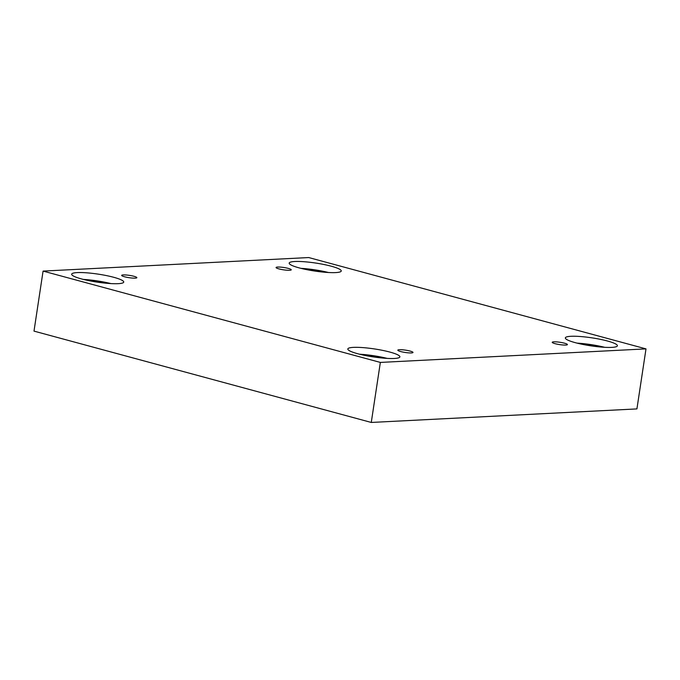 <?xml version="1.0" encoding="UTF-8"?>
<svg xmlns="http://www.w3.org/2000/svg" width="680" height="680" viewBox="0 0 680 680"><rect width="100%" height="100%" fill="white"/><g stroke="black" fill="none" stroke-linecap="round" stroke-linejoin="round"><path stroke-width="1.02" d="M371.272 422.45L636.922 408.909L646 348.882L308.728 257.55L43.078 271.091L34 331.118L371.272 422.45L380.35 362.423L646 348.882M277.695 267.045A7.675 1.173 -171.4 0 1 286.238 267.92A7.675 1.173 -171.4 0 1 291.252 269.807A7.675 1.173 -171.4 0 1 283.492 269.824A7.675 1.173 -171.4 0 1 276.072 267.512A7.675 1.173 -171.4 0 1 277.695 267.045M43.078 271.091L380.35 362.423M123.293 274.916A7.675 1.173 -171.4 0 1 131.827 275.791A7.675 1.173 -171.4 0 1 136.85 277.678A7.675 1.173 -171.4 0 1 129.081 277.686A7.675 1.173 -171.4 0 1 121.66 275.383A7.675 1.173 -171.4 0 1 123.293 274.916M399.449 349.699A7.675 1.173 -171.4 0 1 407.983 350.574A7.675 1.173 -171.4 0 1 413.006 352.461A7.675 1.173 -171.4 0 1 405.238 352.478A7.675 1.173 -171.4 0 1 397.825 350.166A7.675 1.173 -171.4 0 1 399.449 349.699M553.86 341.827A7.675 1.173 -171.4 0 1 562.394 342.703A7.675 1.173 -171.4 0 1 567.417 344.59A7.675 1.173 -171.4 0 1 559.649 344.607A7.675 1.173 -171.4 0 1 552.228 342.295A7.675 1.173 -171.4 0 1 553.86 341.827M77.248 272.595A26.324 4.029 -171.4 0 1 106.513 275.604A26.324 4.029 -171.4 0 1 123.734 282.072A26.324 4.029 -171.4 0 1 97.104 282.115A26.324 4.029 -171.4 0 1 71.672 274.201A26.324 4.029 -171.4 0 1 77.248 272.595M294.763 261.511A26.324 4.029 -171.4 0 1 324.028 264.52A26.324 4.029 -171.4 0 1 341.25 270.988A26.324 4.029 -171.4 0 1 314.611 271.031A26.324 4.029 -171.4 0 1 289.187 263.118A26.324 4.029 -171.4 0 1 294.763 261.511M570.919 336.294A26.324 4.029 -171.4 0 1 600.185 339.303A26.324 4.029 -171.4 0 1 617.406 345.772A26.324 4.029 -171.4 0 1 590.775 345.822A26.324 4.029 -171.4 0 1 565.343 337.9A26.324 4.029 -171.4 0 1 570.919 336.294M353.404 347.378A26.324 4.029 -171.4 0 1 382.67 350.387A26.324 4.029 -171.4 0 1 399.891 356.855A26.324 4.029 -171.4 0 1 373.26 356.906A26.324 4.029 -171.4 0 1 347.828 348.984A26.324 4.029 -171.4 0 1 353.404 347.378M362.925 355.002A23.035 3.528 -171.4 0 1 383.699 358.139M387.158 358.385A26.324 4.029 8.6 0 0 359.55 354.212M580.439 343.918A23.035 3.528 -171.4 0 1 601.213 347.063M604.673 347.301A26.324 4.029 8.6 0 0 577.057 343.128M304.274 269.135A23.035 3.528 -171.4 0 1 325.048 272.272M328.508 272.519A26.324 4.029 8.6 0 0 300.9 268.345M86.759 280.219A23.035 3.528 -171.4 0 1 107.542 283.356M110.993 283.602A26.324 4.029 8.6 0 0 83.385 279.421"/></g></svg>
